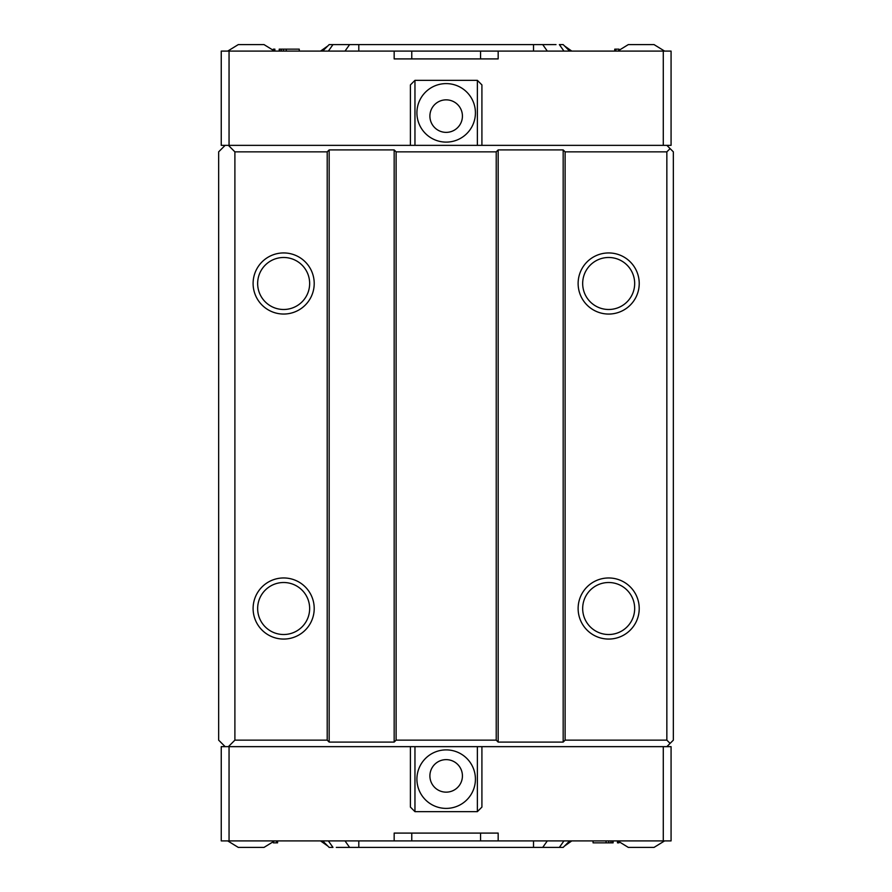 <?xml version="1.0" encoding="UTF-8"?>
<svg xmlns="http://www.w3.org/2000/svg" width="892" height="892" viewBox="0 0 892 892"><rect width="100%" height="100%" fill="white"/><g stroke="black" fill="none" stroke-linecap="round" stroke-linejoin="round"><path stroke-width="1.34" d="M532.948 44.6L329.717 44.6M553.163 44.6L538.924 44.6M354.336 44.6L359.387 44.6M358.796 44.6L358.796 51.1L345.003 51.1L349.597 44.6L329.159 44.6L322.659 51.1L329.159 44.6M542.726 44.6L533.528 44.6L533.528 51.1L547.32 51.1L542.726 44.6L556.017 44.6M563.175 44.6L559.362 44.6L563.956 51.1L569.665 51.1L563.175 44.6M274.881 51.1L274.881 49.149L273.342 49.149M281.381 51.1L281.381 49.149L279.207 49.149L279.207 51.1M281.381 49.149L299.255 49.149L299.255 51.1M614.744 51.1L614.744 49.149L618.981 49.149M571.805 51.1L564.513 45.949M470.218 58.905L480.554 58.905L480.554 51.1L411.769 51.1L411.769 58.905L422.106 58.905M332.961 44.6L328.368 51.1L322.659 51.1M327.81 45.949L320.518 51.1M274.335 50.632L274.335 49.149M279.754 49.149L279.754 51.1M286.254 51.1L286.254 49.149M283.545 51.1L283.545 49.149M615.826 51.1L615.826 49.149M480.554 51.1L498.171 51.1L498.171 58.905L394.164 58.905L394.164 51.1L411.769 51.1M394.164 51.1L221.249 51.1L221.249 145.351L225.152 145.351L218.651 151.852L218.651 740.148L225.152 746.649L228.397 746.649L234.897 740.148L234.897 151.852L228.397 145.351L225.152 145.351M498.171 149.912L496.22 151.852L496.22 740.148L498.171 742.088L498.171 149.912L563.175 149.912L565.115 151.852L666.848 151.852L670.104 148.607L666.848 145.351L671.074 145.351L671.074 51.1L498.171 51.1M320.518 840.9L327.81 846.051M564.513 846.051L571.805 840.9M274.58 51.1L264.021 44.6L238.275 44.6L227.716 51.1M631.792 44.6L636.487 44.6M664.607 51.1L654.048 44.6L628.303 44.6L617.743 51.1M617.743 840.9L628.303 847.4L654.048 847.4L664.607 840.9M359.387 847.4L562.607 847.4M339.161 847.4L353.399 847.4M537.987 847.4L532.948 847.4M533.528 847.4L533.528 840.9L547.32 840.9L542.726 847.4L563.175 847.4L569.665 840.9L563.175 847.4M349.597 847.4L358.796 847.4L358.796 840.9L345.003 840.9L349.597 847.4L336.306 847.4M329.159 847.4L332.961 847.4L328.368 840.9L322.659 840.9L329.159 847.4M617.454 840.9L617.454 842.851L618.981 842.851M610.953 840.9L610.953 842.851L613.116 842.851L613.116 840.9M610.953 842.851L593.068 842.851L593.068 840.9M277.59 840.9L277.59 842.851L273.342 842.851M422.106 833.095L411.769 833.095L411.769 840.9L480.554 840.9L480.554 833.095L470.218 833.095M559.362 847.4L563.956 840.9L569.665 840.9M617.989 841.368L617.989 842.851M612.57 842.851L612.57 840.9M606.069 840.9L606.069 842.851M608.779 840.9L608.779 842.851M276.498 840.9L276.498 842.851M411.769 840.9L394.164 840.9L394.164 833.095L498.171 833.095L498.171 840.9L480.554 840.9M498.171 840.9L671.074 840.9L671.074 746.649L228.397 746.649M225.152 746.649L221.249 746.649L221.249 840.9L394.164 840.9M329.159 149.912L394.164 149.912L396.115 151.852L396.115 740.148L394.164 742.088L329.159 742.088L329.159 149.912L327.208 151.852L327.208 740.148L329.159 742.088M394.164 149.912L394.164 742.088M563.175 149.912L563.175 742.088L498.171 742.088M396.115 151.852L496.22 151.852M496.22 740.148L396.115 740.148M234.897 151.852L327.208 151.852M327.208 740.148L234.897 740.148M283.656 314.04A30.551 30.551 0 0 1 257.197 268.213A30.551 30.551 0 0 1 310.115 268.213A30.551 30.551 0 0 1 283.656 314.04M283.656 639.062A30.551 30.551 0 0 1 257.197 593.236A30.551 30.551 0 0 1 310.115 593.236A30.551 30.551 0 0 1 283.656 639.062M565.115 151.852L565.115 740.148L563.175 742.088M666.848 145.351L228.397 145.351M666.848 746.649L670.104 743.393L666.848 740.148L565.115 740.148M666.848 151.852L666.848 740.148M608.667 314.04A30.551 30.551 0 0 1 582.22 268.213A30.551 30.551 0 0 1 635.126 268.213A30.551 30.551 0 0 1 608.667 314.04M608.667 639.062A30.551 30.551 0 0 1 582.22 593.236A30.551 30.551 0 0 1 635.126 593.236A30.551 30.551 0 0 1 608.667 639.062M670.104 148.607L673.348 151.852L673.348 740.148L670.104 743.393M283.656 634.513A26.002 26.002 0 0 0 306.168 595.51A26.002 26.002 0 0 0 261.133 595.51A26.002 26.002 0 0 0 283.656 634.513M283.656 309.491A26.002 26.002 0 0 0 306.168 270.488A26.002 26.002 0 0 0 261.133 270.488A26.002 26.002 0 0 0 283.656 309.491M608.667 634.513A26.002 26.002 0 0 0 631.19 595.51A26.002 26.002 0 0 0 586.156 595.51A26.002 26.002 0 0 0 608.667 634.513M608.667 309.491A26.002 26.002 0 0 0 631.19 270.488A26.002 26.002 0 0 0 586.156 270.488A26.002 26.002 0 0 0 608.667 309.491M414.958 746.649L414.958 811.653L477.365 811.653L477.365 746.649M446.167 808.397A29.246 29.246 0 0 1 420.834 764.522A29.246 29.246 0 0 1 471.5 764.522A29.246 29.246 0 0 1 446.167 808.397M481.914 746.649L481.914 807.093L477.365 811.653M414.958 811.653L410.409 807.093L410.409 746.649M446.167 792.152A16.246 16.246 0 0 0 460.239 767.767A16.246 16.246 0 0 0 432.085 767.767A16.246 16.246 0 0 0 446.167 792.152M227.716 840.9L238.275 847.4L264.021 847.4L274.58 840.9M477.365 145.351L477.365 80.347L414.958 80.347L414.958 145.351M446.167 83.603A29.246 29.246 0 0 1 471.5 127.478A29.246 29.246 0 0 1 420.834 127.478A29.246 29.246 0 0 1 446.167 83.603M410.409 145.351L410.409 84.907L414.958 80.347M477.365 80.347L481.914 84.907L481.914 145.351M446.167 99.848A16.246 16.246 0 0 0 432.085 124.233A16.246 16.246 0 0 0 460.239 124.233A16.246 16.246 0 0 0 446.167 99.848M229.054 51.1L229.054 145.351M663.28 51.1L663.28 145.351M663.28 840.9L663.28 746.649M229.054 840.9L229.054 746.649"/></g></svg>

